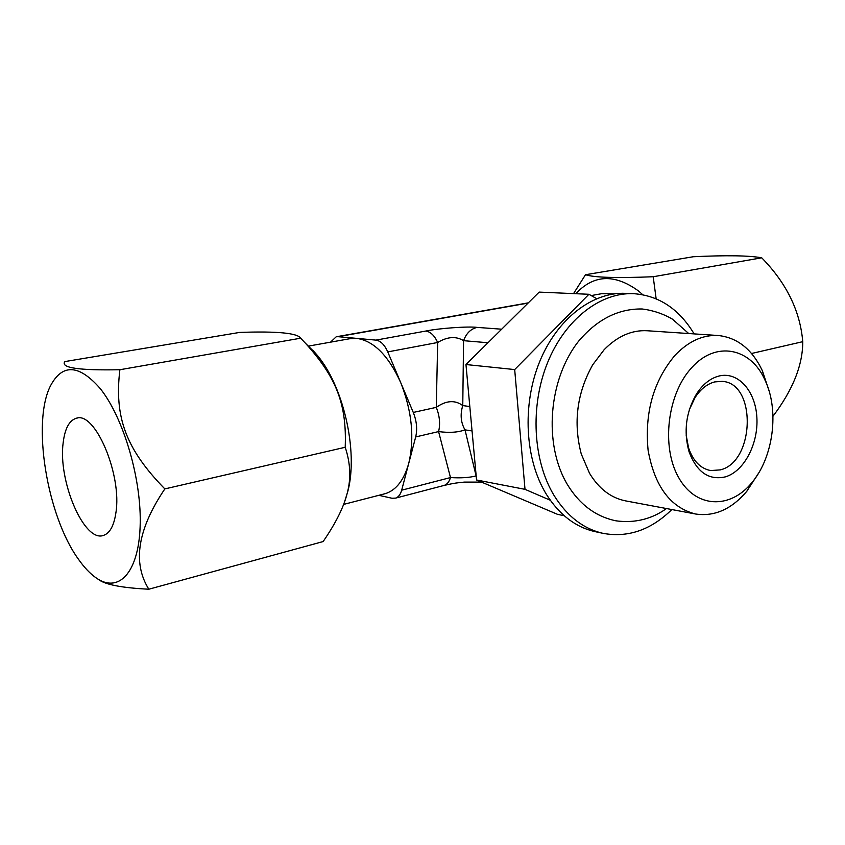 <?xml version="1.0" encoding="UTF-8"?>
<svg xmlns="http://www.w3.org/2000/svg" width="845" height="845" viewBox="0 0 845 845"><rect width="100%" height="100%" fill="white"/><g stroke="black" fill="none" stroke-linecap="round" stroke-linejoin="round"><path stroke-width="1.27" d="M383.134 494.198L385.774 493.522C396.474 489.857 404.142 479.749 408.779 463.208C414.631 437.985 411.969 411.177 400.783 382.774L387.76 351.911C384.549 344.739 380.599 340.81 375.909 340.112L338.042 336.68L528.072 303.091M330.511 342.172L336.215 336.785L338.042 336.68M378.803 495.318L392.017 498.254L395.618 498.117C398.47 497.113 400.498 494.462 401.681 490.184L415.687 436.939C417.493 429.207 416.691 421.042 413.279 412.445L400.783 382.774C388.499 355.639 373.796 340.831 356.664 338.37L349.439 338.782L308.129 346.165M564.196 515.725L557.52 514.341L476.548 479.992L465.965 364.533L539.173 292.106L588.912 294.282L596.654 298.655M465.965 364.533L514.689 369.571L588.912 294.282M476.548 479.992L525.009 489.339L514.689 369.571M550.264 500.229L525.009 489.339M758.556 473.168L746.621 491.526C731.379 509.334 714.321 516.823 695.435 513.982L625.448 500.853C610.893 497.906 598.915 488.727 589.525 473.295L581.265 454.008C573.132 422.732 576.945 392.999 592.704 364.818L604.154 349.693C617.452 336.194 631.828 329.877 647.259 330.754L718.324 335.518C737.474 337.62 752.166 349.365 762.391 370.765L769.024 390.791M695.435 513.982C670.402 507.57 654.621 486.34 648.104 450.279C644.513 412.761 653.417 381.179 674.817 355.534C688.295 341.317 702.797 334.652 718.324 335.518M671.838 509.556C651.009 529.942 628.12 537.885 603.172 533.375L595.197 531.663C575.593 527.259 559.295 514.763 546.303 494.209C524.998 459.564 521.957 405.251 539.511 362.04C557.035 318.776 592.525 291.726 625.765 293.342L633.908 293.69C659.068 295.655 679.148 309.059 694.146 333.902M603.172 533.375C583.546 528.949 567.227 516.411 554.225 495.74C532.92 460.916 529.899 406.287 547.507 362.811C565.083 319.283 600.647 292.064 633.908 293.69M691.485 367.955C715.662 340.324 750.983 347.76 765.084 380.324C779.449 410.385 773.46 457.082 751.987 482.495L751.691 482.844C729.922 509.556 695.498 508.246 678.482 477.245C661.117 446.656 667.36 394.024 691.485 367.955M725.411 476.855C708.923 480.573 696.798 472.228 689.066 451.811C683.457 431.489 685.929 412.212 696.481 393.981C702.839 384.211 710.381 378.222 719.106 375.993C738.16 371.325 755.483 390.971 756.866 417.377C758.525 443.709 744.149 471.32 725.411 476.855M689.319 409.751L695.034 397.615C700.568 389.112 707.149 383.873 714.775 381.898L722.095 381.37C756.803 382.891 754.976 461.792 720.32 469.883L710.656 470.559C700.484 468.563 693.122 461.032 688.58 447.945L686.119 434.911M312.513 349.988L315.016 352.724C342.848 382.965 358.84 451.103 347.686 491.885L344.507 502.036M300.662 338.201L119.874 369.73C78.722 370.532 60.386 367.818 64.843 361.586L239.705 332.412C277.118 331.113 297.429 333.046 300.662 338.201L305.647 343.45C336.342 377.472 346.894 404.121 345.204 447.28C350.474 463.113 351.171 478.312 347.306 492.878C343.894 506.863 335.835 523.087 323.139 541.55L148.826 589.218C121.701 587.856 104.886 584.582 98.39 579.406L97.27 578.645M119.874 369.73C114.191 417.071 125.81 448.991 164.838 488.906C137.608 529.329 132.274 562.77 148.826 589.218M100.101 388.425C123.729 417.673 142.034 480.551 140.122 526.889C138.422 573.48 118.099 593.855 95.749 577.621C89.897 573.438 84.173 567.375 78.574 559.422C47.045 516.263 31.508 422.162 50.647 385.521C62.551 363.466 79.039 364.438 100.101 388.425M115.828 513.211C122.398 475.143 95.01 410.733 76.23 418.286C69.258 420.451 64.917 428.521 63.195 442.516C57.756 480.963 84.394 543.324 103.713 535.318C109.871 533.111 113.906 525.738 115.828 513.211M345.204 447.28L164.838 488.906M573.554 293.606L585.5 274.72L693.249 256.743C726.373 255.158 749.198 255.507 761.725 257.81C786.494 283.107 800.173 311.066 802.75 341.676C802.824 364.987 792.895 389.851 772.974 416.268M585.5 274.72C594.046 277.561 616.618 278.237 653.196 276.737L761.725 257.81M751.532 353.495L802.75 341.676M653.196 276.737L656.143 298.771M575.804 293.711C593.686 274.509 614.6 273.6 638.535 290.997L642.707 294.694M614.811 293.796L601.503 293.722L591.194 295.57M401.681 490.184L450.48 477.562C460.652 478.217 469.155 477.678 475.978 475.957L476.189 475.999M472.049 430.95L465.003 429.851C458.106 432.408 449.297 432.989 438.587 431.584C440.435 423.926 439.664 415.846 436.274 407.353L413.279 412.445M476.21 476.326L465.003 429.851C460.789 422.584 460.039 414.494 462.764 405.579C455.054 399.822 446.223 400.414 436.274 407.353L437.678 342.489C447.417 336.637 456.046 336.025 463.567 340.672L462.764 405.579L469.809 406.54M501.676 329.201L477.15 327.395C468.32 326.202 438.544 328.314 425.732 331.06C430.496 331.705 434.478 335.518 437.678 342.489L387.76 351.911M375.909 340.112L425.732 331.06M415.687 436.939L438.587 431.584L450.48 477.562C449.234 481.745 447.174 484.343 444.28 485.379M395.618 498.117L443.477 485.59M487.987 342.743L463.567 340.672C466.334 333.257 470.866 328.832 477.15 327.395M581.265 454.008C573.1 422.732 576.913 392.999 592.704 364.818M688.696 333.532L672.483 319.167C663.05 313.717 652.921 310.326 642.094 308.974C618.329 308.626 597.204 319.315 578.74 341.042C548.405 379.12 543.229 444.333 567.449 484.639C579.628 504.549 595.799 516.612 615.952 520.816C640.183 524.09 656.945 515.418 666.462 508.542M765.084 380.324L762.391 370.765M751.987 482.495L746.959 491.114M688.58 447.945L689.066 451.811M695.034 397.615L696.481 393.981M385.774 493.522L343.63 504.402M315.016 352.724L305.647 343.45M347.686 491.885L347.306 492.878M77.201 418.095L76.23 418.286M444.227 485.4C454.557 483.034 456.881 482.844 464.201 482.115L481.534 482.104M336.606 336.711L528.315 302.848"/></g></svg>
